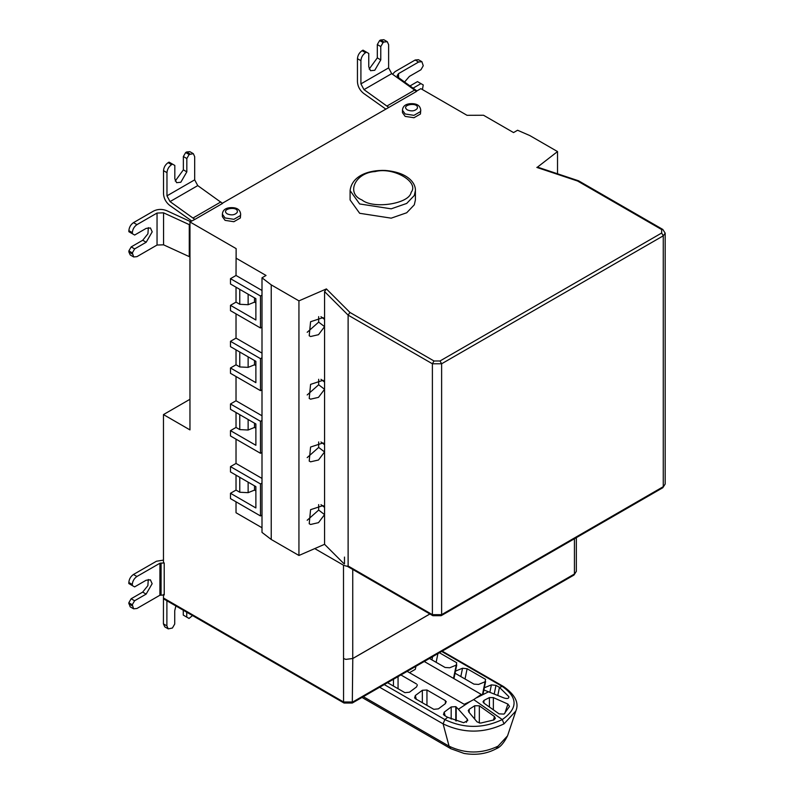 <?xml version="1.0" encoding="UTF-8"?>
<svg xmlns="http://www.w3.org/2000/svg" width="794" height="794" viewBox="0 0 794 794"><rect width="100%" height="100%" fill="white"/><g stroke="black" fill="none" stroke-linecap="round" stroke-linejoin="round"><path stroke-width="1.19" d="M189.965 224.96L163.564 212.832L157.043 213.05L136.955 224.642C134.176 226.588 132.638 229.258 132.34 232.642L132.34 233.704L134.652 235.044L146.195 228.374L150.443 227.957L152.2 231.838L146.195 242.239L134.652 248.909L132.34 252.899L133.69 256.958L136.955 256.641L157.043 245.038L163.554 244.82M163.564 212.832L163.564 244.83L189.965 256.948M133.69 256.958L130.226 254.963L128.876 251.966L132.34 253.971M132.34 252.899L128.876 250.904L128.876 251.966M134.652 248.909L131.189 246.904L142.731 240.245L147.932 233.773L148.349 227.62M128.876 250.904L131.189 246.904M132.34 232.642L128.876 230.647L128.876 231.709L132.34 233.704M128.876 230.647C129.174 227.253 130.712 224.593 133.491 222.648L153.579 211.045C157.728 209.03 162.065 208.891 166.591 210.608L190.52 221.625M415.401 190.629L415.401 199.959L414.289 204.832L406.707 212.762L391.204 218.161L359.662 213.288L350.094 199.959L350.094 190.629C351.851 175.831 368.654 169.807 385.328 170.452C409.476 172.516 415.848 184.287 415.401 190.629L414.289 195.503L406.707 203.433L391.204 208.832L359.662 203.959L350.094 190.629M240.661 214.221L240.354 217.983L233.883 221.715L225.059 220.355L222.38 216.623L222.38 214.221C222.638 210.509 224.98 208.346 229.426 207.73C236.394 207.115 240.135 209.279 240.661 214.221L240.354 215.591L233.883 219.323L225.059 217.953L222.38 214.221M420.751 110.247L420.443 114.008L413.972 117.74L405.148 116.381L402.469 112.649L402.469 110.247C402.727 106.535 405.069 104.371 409.515 103.756C416.483 103.141 420.224 105.304 420.751 110.247L420.443 111.617L413.972 115.348L405.148 113.979L402.469 110.247M404.573 82.01L409.396 76.413L420.949 69.753L423.252 65.753L421.902 61.694L418.637 62.021L398.548 73.614L397.119 75.619L398.171 77.375L416.9 90.933M392.524 74.219L395.084 71.619L415.173 60.016L418.438 59.699L421.902 61.694M410.002 85.931L417.485 81.613L420.949 83.618L413.069 88.164M422.418 89.563L423.252 84.948L420.949 83.618M388.802 107.438L416.503 91.449L391.7 73.634L388.623 67.887L388.623 44.692L387.274 41.695L384.008 42.022L380.544 40.028L379.621 40.554L383.085 42.558L380.773 46.558L380.773 59.887L374.768 70.279L370.52 70.706L368.763 66.815L368.763 53.486L362.997 50.151L362.074 50.687L365.538 52.692C362.749 54.637 361.21 57.297 360.913 60.681L360.913 83.876L363.98 89.623L388.802 107.438L222.31 203.274M384.008 42.022L383.085 42.558M369.16 69.068L377.309 57.883L377.309 44.553L379.621 40.554M377.309 44.553L380.773 46.558M366.461 52.156L365.538 52.692M385.646 108.977L363.583 93.364C359.821 90.308 357.786 86.477 357.449 81.881L357.449 58.687C357.747 55.302 359.285 52.632 362.074 50.687M380.544 40.028L383.81 39.7L387.274 41.695M409.486 672.697L415.292 669.342L415.977 666.265M453.94 678.632L456.749 664.906L449.712 667.774L445.097 667.476L429.485 658.474M439.4 652.747L456.719 662.732L453.513 678.384M494.245 693.857L495.982 685.371L491.387 684.875L484.33 687.763L485.61 681.55L478.564 684.428L473.939 684.13L455.488 673.481M455.488 671.119L462.535 668.24L467.12 668.727L485.581 679.376L482.444 694.72M499.059 713.856L483.943 703.147L483 701.846L483.943 700.417L489.412 697.589L493.362 697.598L507.932 704.089L509.51 706.432L504.021 714.094L499.059 713.856M495.982 685.371L499.456 687.376L508.865 696.685C508.984 698.502 507.435 698.958 504.23 698.045L484.33 690.135M468.659 711.861L477.055 721.885L480.549 723.106L493.928 719.93L495.367 718.342L494.444 716.516L479.338 705.806L474.713 705.747L469.185 709.28L468.222 710.729M400.92 674.96L416.532 683.981M417.376 684.845L416.532 686.939L409.486 692.209L404.9 692.666L387.561 682.671M414.607 697.995L415.312 695.554L422.339 690.294L426.954 689.996L445.404 700.645L445.404 703.613L438.387 708.863L433.802 709.32L415.341 698.68M446.248 701.519L445.404 703.613M443.459 714.63L444.174 712.188L451.181 706.948L455.796 706.64L458.406 709.231L470.356 701.41L464.202 704.288L407.163 671.357M379.651 687.237L443.102 723.87L444.848 719.562L447.647 717.3L463.646 722.709L467.785 720.575L467.348 719.255L458.406 709.231M447.647 717.3L444.203 715.315M470.356 701.41L473.69 699.593L502.265 719.562C483.129 728.644 463.994 728.644 444.848 719.562L384.256 684.577M424.254 661.491L481.293 694.422L473.69 699.593M429.911 614L352.784 658.524L352.308 703.027L344.02 703.027L343.554 701.975L352.784 701.975L574.429 574.012L574.429 538.749M344.02 703.027L163.931 599.053L163.465 598.011L343.554 701.975L343.554 658.524L345.837 659.377L352.784 658.524M307.179 520.269L318.672 510.076L318.672 504.597M320.974 504.637L324.567 507.396L324.567 514.591L318.672 510.076M343.703 563.452L324.567 544.317L324.567 514.591L318.493 522.66L310.583 524.477L309.203 523.732L310.583 509.679L323.098 505.589L324.567 507.396L324.567 451.945L318.672 447.429L318.672 441.94M307.179 457.612L318.672 447.429M320.974 441.99L324.567 444.739L324.567 451.945L318.493 460.004L310.583 461.82L309.203 461.076L310.583 447.032L323.098 442.933L324.567 444.739L324.567 389.288L318.672 384.772L318.672 379.284M307.179 394.965L318.672 384.772M320.974 379.334L324.567 382.093L324.567 389.288L318.493 397.357L310.583 399.174L309.203 398.429L310.583 384.375L323.098 380.286L324.567 382.093L324.567 326.642L318.672 322.126L318.672 316.637M307.179 332.309L318.672 322.126M320.974 316.687L324.567 319.436L324.567 326.642L318.493 334.701L310.583 336.517L309.203 335.773L310.583 321.729L323.098 317.63L324.567 319.436L324.567 291.577L326.403 288.917L298.941 300.866L271.23 284.867L262 277.801L262 295.13L260.492 296.003L230.478 278.674L236.026 275.468L262 290.475M326.403 288.917L349.946 312.449L434 360.982L440.005 360.982L441.623 363.781L441.623 614.655L441.146 615.697L432.859 615.697L432.393 614.655L441.623 614.655L663.268 486.692L663.268 235.818L441.623 363.781L432.393 363.781L432.393 614.655L348.119 566.003L348.119 315.129L324.567 291.577M324.567 544.317L314.742 548.594L343.494 565.199L346.432 566.182M230.478 278.674L230.478 284.004L255.876 298.663L255.876 319.992L230.478 305.333L236.026 302.127L239.768 304.291L248.135 304.717L254.507 302.137L255.876 302.931M254.507 297.869L254.507 302.137M236.026 302.127L236.026 287.2M230.478 305.333L230.478 310.662L260.492 327.991L260.492 296.003M260.492 327.991L262 327.118L262 357.776L260.492 358.65L230.478 341.321L236.026 338.125L262 353.122M262 295.13L262 327.118M230.478 341.321L230.478 346.65L255.876 361.32L255.876 382.648L230.478 367.979L236.026 364.783L239.768 366.947L248.135 367.364L254.507 364.793L255.876 365.587M254.507 360.526L254.507 364.793M236.026 364.783L236.026 349.856M230.478 367.979L230.478 373.319L260.492 390.648L260.492 358.65M260.492 390.648L262 389.775L262 420.433L260.492 421.306L230.478 403.977L236.026 400.772L262 415.778M262 357.776L262 389.775M230.478 403.977L230.478 409.307L255.876 423.966L255.876 445.295L230.478 430.636L236.026 427.44L239.768 429.594L248.135 430.02L254.507 427.44L255.876 428.234M254.507 423.172L254.507 427.44M236.026 427.44L236.026 412.503M230.478 430.636L230.478 435.966L260.492 453.295L260.492 421.306M260.492 453.295L262 452.421L262 483.08L260.492 483.953L230.478 466.624L236.026 463.428L262 478.425M262 420.433L262 452.421M230.478 466.624L230.478 471.954L255.876 486.623L255.876 507.952L230.478 493.282L236.026 490.087L239.768 492.25L248.135 492.667L254.507 490.097L255.876 490.891M254.507 485.829L254.507 490.097M236.026 490.087L236.026 475.159M230.478 493.282L230.478 498.622L260.492 515.951L260.492 483.953M260.492 515.951L262 515.078L262 483.08M236.026 275.468L236.136 248.611L189.965 221.953L189.965 429.901L163.465 414.587L163.465 562.529L164.209 562.956L164.229 594.964L159.902 595.242L136.896 608.502L133.63 608.819L130.166 606.824L128.817 602.755L131.129 598.765L142.672 592.106L147.873 585.644L148.289 579.481M236.136 258.08L236.136 248.611M262 515.078L262 532.407L271.23 539.473L298.941 555.472L314.742 548.594M262 527.752L236.026 512.745L236.026 501.818M236.026 463.428L236.026 439.161M236.026 400.772L236.026 376.515M236.026 338.125L236.026 313.858M236.026 258.139L266.04 275.468L262 277.801M271.23 539.473L271.23 284.867M298.941 555.472L298.941 300.866M349.946 312.449L348.119 315.129L432.393 363.781L434 360.982M557.527 173.787L557.527 151.565L529.826 135.576L517.579 130.246L513.549 132.578L483.526 115.249L467.021 115.309L420.84 88.65L416.255 91.3M537.449 167.157L557.527 151.565M345.837 659.377L352.734 658.514L429.872 613.98M186.739 612.224L186.739 617.107L189.041 618.447L183.275 615.102L183.275 610.219M189.041 618.447L192.515 615.558M163.465 596.82L163.415 623.876L166.879 625.88L168.239 628.878L172.417 628.024L174.73 624.024L174.74 610.685L175.891 605.951M168.239 628.878L164.775 626.873L163.415 623.876M186.739 617.107L183.275 615.102M166.879 625.88L166.899 600.77M163.465 594.517L163.465 598.011M128.827 583.55L128.836 582.488C129.124 579.104 130.673 576.434 133.452 574.489L136.915 576.494C134.136 578.439 132.588 581.099 132.3 584.483L132.29 585.555L128.827 583.55L134.603 586.895L146.146 580.235L150.384 579.819L152.14 583.709L146.136 594.111L134.593 600.76L131.129 598.765M132.29 585.555L134.603 586.895M136.915 576.494L159.931 563.234L164.209 562.956M134.593 600.76L132.28 604.76L133.63 608.819M132.28 604.76L128.817 602.755M163.465 560.127L156.468 561.229L133.452 574.489M163.465 414.587L189.965 399.283M197.756 185.607L170.045 201.597L194.858 219.412L222.558 203.423L197.756 185.607L194.679 179.851L194.679 156.656L193.329 153.669L189.141 154.532L186.828 158.522L186.828 171.861L180.824 182.253L176.586 182.68L174.819 178.789L174.819 165.46L172.516 164.13L171.593 164.656C168.804 166.601 167.266 169.271 166.968 172.655L166.968 195.85L170.035 201.597M191.701 220.95L169.638 205.338C165.886 202.281 163.842 198.45 163.514 193.855L163.514 170.66C163.802 167.276 165.341 164.606 168.13 162.661L171.593 164.656M172.516 164.13L169.053 162.125L168.13 162.661M175.216 181.032L183.364 169.856L183.364 156.527L186.828 158.522M183.364 156.527L185.677 152.527L189.141 154.532M190.064 153.996L186.6 151.991L185.677 152.527M186.6 151.991L189.865 151.674L193.329 153.669M194.858 219.412L189.965 221.953M344.477 563.899L344.477 557.08M189.27 224.662L189.27 256.661M157.043 213.05L157.043 245.038M146.195 242.239L142.731 240.245M133.491 222.648L136.955 224.642M361.965 199.959C373.339 209.408 409.466 203.82 411.133 192.347C419.619 181.945 393.169 166.671 375.145 171.573C355.285 172.536 345.608 193.389 361.965 199.959M227.362 213.953C231.61 215.541 234.885 215.035 237.198 212.435C239.421 205.497 219.432 208.594 227.362 213.953M407.451 109.979C411.699 111.567 414.984 111.061 417.287 108.46C419.51 101.523 399.521 104.619 407.451 109.979M398.548 77.643L398.548 73.614M418.637 62.021L415.173 60.016M377.309 57.883L380.773 59.887M360.913 60.681L357.449 58.687M388.623 67.887L360.913 83.876M391.7 73.634L363.989 89.633M414.796 89.98L387.085 105.969M432.601 656.668L431.946 659.893M436.134 662.315L437.921 653.601M424.74 661.213L424.631 661.71M425.058 661.958L425.276 660.896M482.98 694.452L484.33 687.842M462.535 668.24L460.828 676.567M465.026 678.989L467.12 668.727M483.943 703.147L483.943 700.417M489.412 697.589L489.412 706.799M493.362 709.588L493.362 697.598M507.932 704.089L504.805 713.389M491.387 684.875L489.888 692.209M499.446 687.366L497.828 695.296M479.338 723.086L479.338 705.806M494.444 716.516L493.461 720.108M469.185 712.446L469.185 709.28M474.713 705.747L474.713 718.977M393.447 679.277L393.447 686.066M398.062 688.726L398.062 676.617M416.294 699.226L415.312 695.554M422.339 690.294L422.339 702.72M426.954 705.38L426.954 689.996M445.156 715.86L444.174 712.188M451.181 706.948L451.181 719.096M455.796 720.843L455.796 706.64M455.945 706.729L455.945 720.892M456.203 720.972L456.203 706.928M467.348 719.255L466.376 722.332M498.037 746.181L496.24 748.732C486.732 753.863 476.013 755.431 464.053 753.437L450.873 748.732L449.076 746.181C465.393 753.933 481.72 753.933 498.037 746.181L507.545 735.84C503.972 742.966 500.2 747.263 496.24 748.732M364.019 697.072L449.076 746.181L443.102 723.87C463.408 733.507 483.705 733.507 504.011 723.87L515.852 710.997C519.286 702.859 515.137 694.681 503.416 686.473L502.265 686.413L441.672 651.437M504.011 723.87L502.265 719.562C517.996 708.516 517.996 697.469 502.265 686.413L499.466 687.386M476.757 697.708L488.647 691.753M573.963 575.054L576.345 571.343L573.963 575.054L352.308 703.027M440.005 360.982L661.66 233.019L663.268 235.818L665.183 233.148L665.183 484.022L662.801 487.734L441.146 615.697M248.135 304.717L248.135 294.197M239.768 289.363L239.768 304.291M248.135 367.364L248.135 356.843M239.768 352.02L239.768 366.947M248.135 430.02L248.135 419.5M239.768 414.667L239.768 429.594M248.135 492.667L248.135 482.147M239.768 477.323L239.768 492.25M661.66 233.019L661.66 229.545L662.801 229.436L665.183 233.148M661.66 229.545L577.595 181.022L536.823 167.425M343.534 658.534L343.494 565.199M352.734 569.437L352.734 658.514M142.672 592.106L146.136 594.111M132.3 584.483L128.836 582.488M159.931 563.234L159.902 595.242M161.053 594.964L161.083 562.956M128.817 603.827L132.28 605.822M220.851 201.944L193.15 217.943M194.679 179.851L166.968 195.85M166.968 172.655L163.514 170.66M183.364 169.856L186.828 171.861M503.416 686.473L442.198 651.13M515.852 710.997L507.545 735.84M362.004 697.43L450.873 748.732M432.859 615.697L346.809 566.013M537.697 167.177L578.429 180.754M578.548 180.794L662.801 229.436M665.183 484.022L662.801 487.734M576.345 537.647L576.345 571.343"/></g></svg>
